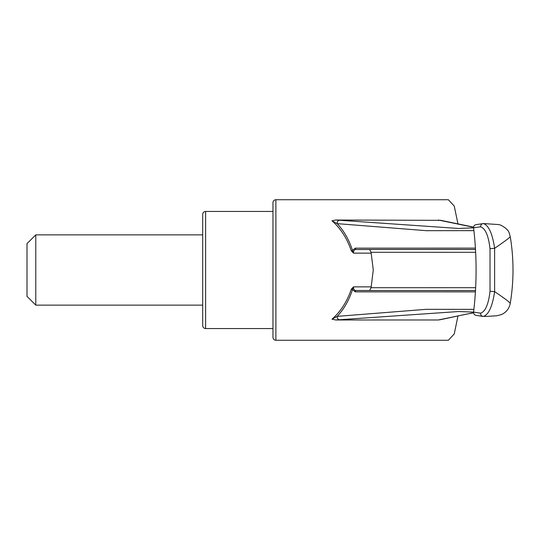 <?xml version="1.0" encoding="UTF-8"?>
<svg xmlns="http://www.w3.org/2000/svg" width="540" height="540" viewBox="0 0 540 540"><rect width="100%" height="100%" fill="white"/><g stroke="black" fill="none" stroke-linecap="round" stroke-linejoin="round"><path stroke-width="0.81" d="M202.689 325.634L202.689 214.367C202.865 212.585 203.843 211.613 205.619 211.437L205.619 328.563C203.843 328.388 202.865 327.416 202.689 325.634M35.782 305.141L35.782 234.86L27 243.648L27 296.352L35.782 305.141L202.689 305.141M440.998 319.599L438.332 319.977L335.698 319.977L331.992 319.187C340.625 311.648 347.072 301.631 351.324 289.136L353.545 286.868L371.183 286.868L373.275 270L371.061 252.268L369.596 249.5M473.897 230.634L426.357 230.681L337.169 223.641C343.94 230.83 349.043 239.74 352.478 250.371A1.465 0.385 -16.9 0 1 351.324 250.864L353.545 253.132L371.183 253.132M351.324 250.864C347.072 238.363 340.625 228.346 331.992 220.813L335.698 220.023L440.755 220.327M458.008 224.147L454.241 206.057L448.349 199.726L275.893 199.726L275.893 340.274C274.118 340.106 273.139 339.127 272.963 337.345L272.963 202.655C273.139 200.873 274.118 199.894 275.893 199.726M275.893 340.274L448.349 340.274L454.241 333.943L458.008 315.826M475.646 252.288L371.061 252.268M371.183 286.868L371.061 287.732L475.646 287.712M475.409 291.87L355.219 291.85L352.478 289.629L353.545 286.868C353.342 289.332 354.287 290.54 356.38 290.5L475.49 290.5M475.49 249.5L356.38 249.5C354.287 249.46 353.342 250.668 353.545 253.132L352.478 250.371L355.219 248.144A1.465 1.161 90 0 0 356.38 249.5M371.061 287.732L369.596 290.5M438.332 319.977L473.567 312.714M355.219 248.144L475.409 248.13M351.324 289.136A1.465 0.385 16.9 0 1 352.478 289.629C349.043 300.26 343.94 309.17 337.169 316.359L426.242 309.326L473.897 309.366M335.698 220.023L339.383 220.253A2.929 2.221 -85 0 0 337.169 223.641L331.992 220.813M339.383 220.253L458.75 228.481L473.573 227.819C473.614 225.862 474.613 224.782 476.577 224.593M473.567 227.273L438.332 220.023M490.023 291.256L490.016 248.697C488.518 235.744 485.393 228.447 480.647 226.814C480.627 224.849 481.538 223.763 483.381 223.567L498.757 224.566L500.971 225.241C505.94 227.968 508.694 230.621 509.247 233.213L510.233 236.567C513.925 258.856 513.925 281.144 510.233 303.426C510.077 302.488 504.873 298.559 494.613 291.634C492.426 306.45 488.673 314.719 483.354 316.433C481.518 316.231 480.607 315.151 480.627 313.18C485.372 311.58 488.504 304.27 490.023 291.256L494.613 291.634L494.613 248.319C504.846 241.313 510.05 237.404 510.233 236.581M480.647 226.814L473.573 227.819M331.992 319.187L337.169 316.359A2.929 2.221 85 0 0 339.383 319.748L458.75 311.519L473.58 312.113A355.381 355.381 0 0 0 473.58 227.887M355.219 291.85A1.465 1.161 -90 0 1 356.38 290.5M339.383 319.748L335.698 319.977M473.573 312.181C473.614 314.138 474.613 315.218 476.577 315.407M473.58 312.113L480.627 313.18M490.016 248.697L494.613 248.319C492.433 233.564 488.687 225.315 483.381 223.567M272.963 211.437L205.619 211.437M272.963 328.563L205.619 328.563M473.58 312.863L466.432 314.138M441.457 319.471L466.358 314.152M483.665 223.54L476.125 224.626M202.689 234.86L35.782 234.86M476.125 315.374L482.895 316.4L487.195 316.379L496.854 315.779L501.336 314.604C505.548 312.768 508.376 309.636 509.814 305.222L510.233 303.433M440.6 220.293L473.58 227.117"/></g></svg>
